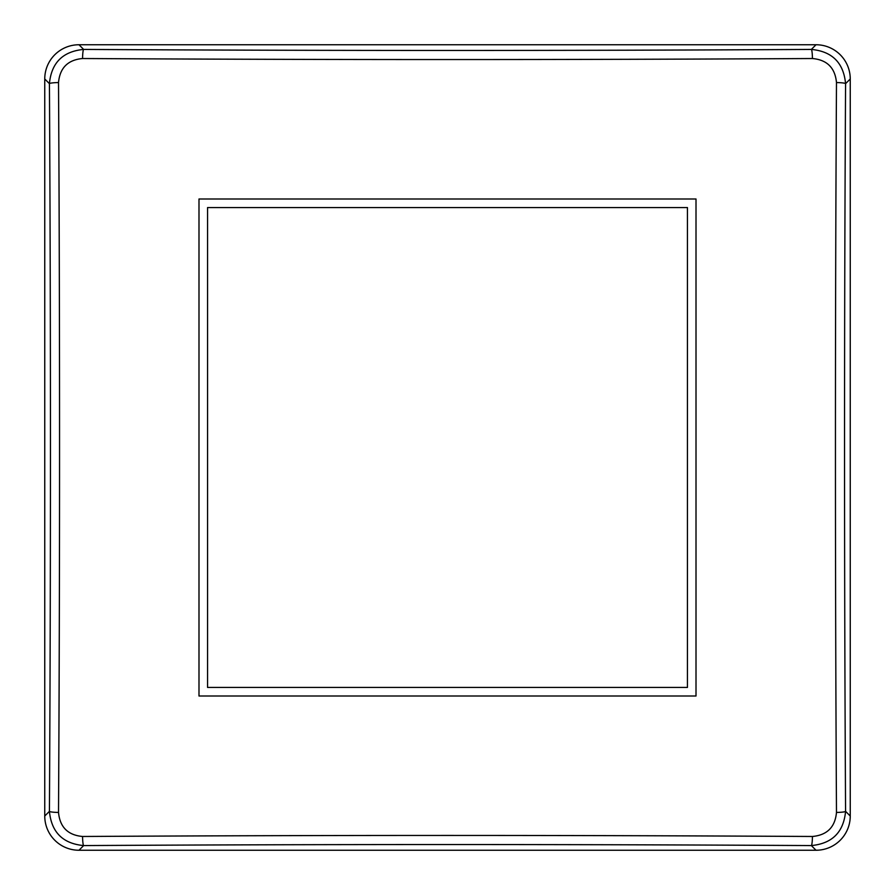 <?xml version="1.0" encoding="UTF-8"?>
<svg xmlns="http://www.w3.org/2000/svg" width="895" height="895" viewBox="0 0 895 895"><rect width="100%" height="100%" fill="white"/><g stroke="black" fill="none" stroke-linecap="round" stroke-linejoin="round"><path stroke-width="1.34" d="M78.984 850.25A34.368 34.279 -45 0 1 44.75 816.016L49.426 811.351C51.407 832.205 62.818 843.616 83.649 845.574L78.984 850.25L816.016 850.25L811.351 845.574C832.205 843.593 843.616 832.182 845.574 811.351L850.25 816.016A34.368 34.279 45 0 1 816.016 850.25M78.984 44.75L83.649 49.426C62.795 51.407 51.384 62.818 49.426 83.649A3370.525 176.404 -90 0 1 49.426 811.351A10.281 1.108 0.3 0 0 58.522 812.447A3380.661 176.93 90 0 0 58.522 82.553A10.281 1.108 179.7 0 0 49.426 83.649L44.75 78.984A34.368 34.279 -135 0 1 78.984 44.75L816.016 44.75A34.368 34.279 135 0 1 850.25 78.984L850.25 816.016M207.562 207.562L687.438 207.562L687.438 687.438L207.562 687.438L207.562 207.562M850.25 78.984L845.574 83.649A3370.525 176.404 90 0 0 845.574 811.351A10.281 1.108 -0.3 0 1 836.478 812.447A3380.661 176.93 -90 0 1 836.478 82.553A10.281 1.108 -179.7 0 1 845.574 83.649C843.593 62.795 832.182 51.384 811.351 49.426L816.016 44.75M198.992 198.992L696.008 198.992L696.008 696.008L198.992 696.008L198.992 198.992L696.008 198.992L696.008 696.008L198.992 696.008L198.992 198.992M82.553 836.478A3380.661 176.93 0 0 1 812.447 836.478A10.281 1.108 -89.7 0 1 811.351 845.574A3370.525 176.404 180 0 0 83.649 845.574A10.281 1.108 89.7 0 1 82.553 836.478C67.897 835.136 59.887 827.125 58.522 812.447M836.478 812.447C835.136 827.103 827.125 835.113 812.447 836.478M44.75 78.984L44.75 816.016M836.478 82.553C835.113 67.875 827.103 59.864 812.447 58.522A10.281 1.108 -90.3 0 0 811.351 49.426A3370.525 176.404 0 0 1 83.649 49.426A10.281 1.108 90.3 0 0 82.553 58.522C67.875 59.887 59.864 67.897 58.522 82.553M812.447 58.522A3380.661 176.93 180 0 1 82.553 58.522"/></g></svg>

